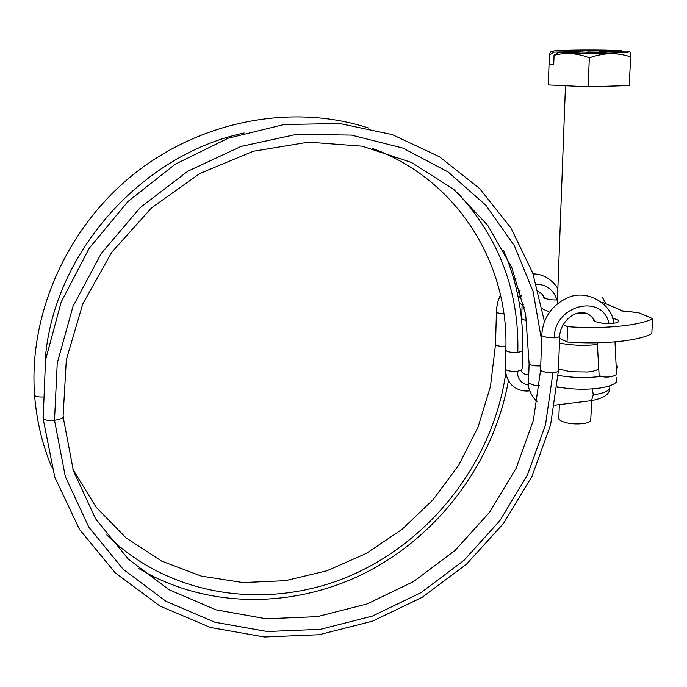 <?xml version="1.0" encoding="UTF-8"?>
<svg xmlns="http://www.w3.org/2000/svg" width="687" height="687" viewBox="0 0 687 687"><rect width="100%" height="100%" fill="white"/><g stroke="black" fill="none" stroke-linecap="round" stroke-linejoin="round"><path stroke-width="1.03" d="M591.808 400.59L590.674 420.916C589.437 422.239 586.775 423.166 582.696 423.69C573.387 424.454 565.968 423.424 560.437 420.599L558.789 419.027L558.857 417.232M616.866 377.661L616.291 382.092C613.379 385.124 606.784 387.253 596.505 388.49C583.409 389.812 570.33 389.271 557.26 386.884M616.196 364.823L617.441 366.3L616.514 370.963M601.022 376.321L597.046 376.837C584.113 378.108 571.155 377.618 558.162 375.368M598.755 368.782C596.96 370.302 593.362 371.366 587.969 371.976L570.382 371.736L558.462 368.867M576.762 52.118L576.788 51.654L580.824 51.31L574.323 50.769L582.61 50.598L582.55 51.997M588.278 52.014L588.321 51.036L582.61 50.598M588.321 51.036L621.649 50.718L622.31 51.156M558.188 52.513C569.137 53.208 592.675 53.5 609.901 53.122C627.995 52.633 633.526 51.946 626.492 51.07L603.856 51.551L599.906 51.894L606.836 52.461L598.317 52.641L581.391 52.023L558.188 52.513L554.057 55.243L553.722 64.844L549.025 64.681L549.609 54.848L553.713 52.135L576.788 51.654M553.739 64.286L549.282 64.398M621.649 50.718C603.366 49.601 559.398 49.868 552.528 51.147C550.51 51.473 550.905 51.8 553.713 52.135M549.609 54.848C550.081 52.358 550.493 51.448 550.854 52.118M630.245 53.586C630.572 50.932 630.709 52.023 630.666 56.875L629.223 85.54L588.115 86.794L548.329 84.913L549.025 64.681M588.115 86.794L589.334 57.811C577.612 53.157 565.856 52.306 554.057 55.243M630.666 56.875C617.304 52.332 603.529 52.65 589.334 57.811M597.389 344.47L594.547 344.797C582.473 345.853 570.777 345.269 559.45 343.062M576.041 313.65L587.686 313.761M543.709 296.32L543.28 297.548L544.405 298.321L550.965 299.772L557.432 300.03M593.997 319.257L593.654 320.606L595.062 321.593L602.405 323.276L612.426 323.414C617.235 322.873 619.288 321.92 618.601 320.571L617.072 319.524L612.538 318.279M563.228 324.539L567.642 326.677C602.946 329.322 640.318 325.638 652.65 318.622L638.489 312.662L622.559 310.885L602.319 302.228M559.639 338.219L567.033 341.971L567.642 326.677M542.395 308.798L549.523 312.199M521.442 318.802L526.706 320.855M524.396 307.931L522.103 304.581L523.726 304.873M519.303 303.216L522.103 304.581L521.665 318.914M540.781 292.937L538.9 293.134M521.527 295.917L519.947 296.295M602.525 297.96L602.508 297.514M567.033 341.971C602.216 344.737 639.485 340.907 651.791 333.59L652.65 318.622M599.047 373.986L599.116 375.188L600.129 375.961C603.384 377.24 607.514 377.395 612.503 376.433L616.54 374.552L615.002 341.894M599.073 52.633L599.133 51.19M600.79 52.59L600.816 51.997M609.034 323.594C602.456 292.954 554.117 305.054 554.263 337.815L547.453 337.618L541.777 335.737L541.794 334.87M595.191 321.653C590.811 313.873 584.706 311.117 576.874 313.375C571.266 314.32 560.558 323.551 559.725 335.471L559.742 335.488C560.266 336.647 558.445 337.42 554.263 337.815M559.707 336.338L558.419 370.07C558.943 371.349 557.131 372.199 552.975 372.62L546.208 372.397L541.09 370.834L540.609 369.391M552.975 372.62L545.512 424.806L527.539 474.786L499.947 520.583L463.931 560.42L420.899 592.709L372.491 616.05L320.589 629.301L267.312 631.533L214.962 622.259L166.048 601.34L123.145 569.257L88.795 527.075L65.317 476.58L54.513 420.255C61.074 419.285 63.934 417.825 63.11 415.893L66.33 359.653L82.766 303.946L111.775 252.223L151.647 207.8L199.865 173.476L253.305 151.269L308.549 142.149L362.272 146.194L411.53 162.475L453.927 189.518L487.718 225.31L511.832 267.69L525.684 314.594L529.102 363.784C529.892 364.754 532.004 365.45 535.448 365.862L540.721 365.991M43.049 417.447L43.144 418.752C44.973 420.246 48.76 420.753 54.513 420.255L57.236 363.079L73.011 306.359L101.238 253.46L140.294 207.508L187.843 171.192L240.974 146.451L296.552 134.351L351.435 135.099L402.788 148.057L448.199 172.025L485.846 205.241L514.391 245.783L533.095 291.511L541.605 340.357M539.51 385.562L534.795 385.39L528.466 383.209L529.127 362.856M537.346 401.448C533.868 400.014 527.032 387.94 528.475 383.217L528.492 382.264M592.434 388.868L593.242 394.802L591.765 399.825L590.717 400.744L589.206 400.925M593.242 394.802C605.736 393.016 611.198 390.018 609.627 385.819M528.715 375.42L527.874 374.673L526.148 374.561M521.957 369.855C521.107 371.976 522.498 373.556 526.139 374.578L526.122 374.578M527.848 391.015L529.634 390.525M528.552 385.046C521.347 383.758 517.586 379.172 517.259 371.289L521.613 370.147L522.068 368.902L522.627 350.937M505.306 368.395L505.297 369.245C507.264 370.928 511.248 371.607 517.259 371.289M505.83 349.631L506.422 351.005C509.05 352.259 512.846 352.732 517.818 352.414L522.189 351.323L522.635 350.112C523.554 315.539 517.208 282.323 503.605 250.48M517.818 352.414C519.235 290.962 498.925 237.496 456.881 192.017M244.125 132.986C139.006 155.331 50.701 257.299 44.998 363.578M42.465 396.992C38.343 397.026 35.724 396.511 34.599 395.454L34.513 394.355M106.743 534.95C171.303 598.446 270.601 610.623 351.701 575.148C432.947 539.355 493.146 460.23 505.726 373.556M495.507 343.792L495.499 344.565C497.027 345.939 500.488 346.592 505.89 346.531M496.315 311.477L496.297 312.19L497.302 312.851L503.923 313.976M517.363 293.22L520.042 290.644M536.392 284.178C546.672 284.616 553.542 289.905 557.002 300.039M559.347 404.609L558.789 419.027M557.294 303.834L565.47 85.729M580.816 51.431L580.798 52.032M599.906 51.894L599.871 52.616M618.601 320.571L618.54 321.653M620.516 310.816L638.489 312.662M605.814 303.723L602.542 297.557M597.295 342.804L599.116 375.188M613.766 323.259C612.546 304.796 588.553 289.425 569.171 297.076C549.961 305.226 542.318 320.855 541.777 335.737L540.575 370.336L533.395 420.255L516.177 468.13L489.702 512.09L455.103 550.399L413.729 581.468L367.167 603.925L317.265 616.66L266.084 618.772L215.89 609.833L169.105 589.747L128.203 559.029L95.579 518.779L73.363 470.724L63.195 417.207M544.482 321.739L532.726 272.988L510.905 227.886L479.543 188.47L439.5 156.773L392.234 134.6L339.627 123.497L284.057 124.536L228.256 138.19L175.219 164.21L127.937 201.523L89.181 248.29L61.212 301.928L45.522 360.022L43.152 418.752L54.762 477.139L79.486 529.402L115.347 572.949L159.873 605.994L210.428 627.48L264.366 637.004L319.163 634.728L372.483 621.177L422.204 597.304L466.439 564.25L503.519 523.408L531.987 476.366L550.588 424.91L558.368 371.032M559.613 387.313L557.191 387.597M609.687 388.584C609.567 394.458 603.246 398.512 590.717 400.744L554.77 405.167M528.75 374.303L527.376 374.441M529.136 390.912L529.746 390.843M529.145 390.903C524.112 391.435 519.406 390.353 515.027 387.64C509.376 384.042 506.13 377.91 505.297 369.245M372.758 148.555C458.607 180.106 509.325 265.191 505.804 350.464L505.288 369.237M51.671 467.057C42.302 444.601 36.609 420.736 34.599 395.454C28.33 313.667 67.566 226.006 135.76 172.592C204.065 119.237 294.835 103.771 368.876 128.117M72.977 469.487L95.965 506.997L126.03 537.878L161.66 561.099L201.205 576.084L243 582.567L285.414 580.695L326.935 570.777L366.188 553.464L401.929 529.454L433.102 499.689L458.736 465.159L478.083 426.988L490.484 386.369L495.499 344.565L496.529 308.369L498.101 300.863L500.479 294.929M508.406 380.692C494.236 459.998 441.775 531.85 370.181 570.365C298.519 608.347 209.26 610.511 138.774 568.535M513.962 279.54L515.997 278.295M533.035 273.864C543.228 274.104 551.506 278.991 557.861 288.514M544.808 298.493L542.292 294.388L538.471 291.503M521.287 295.032L518.359 298.072"/></g></svg>
